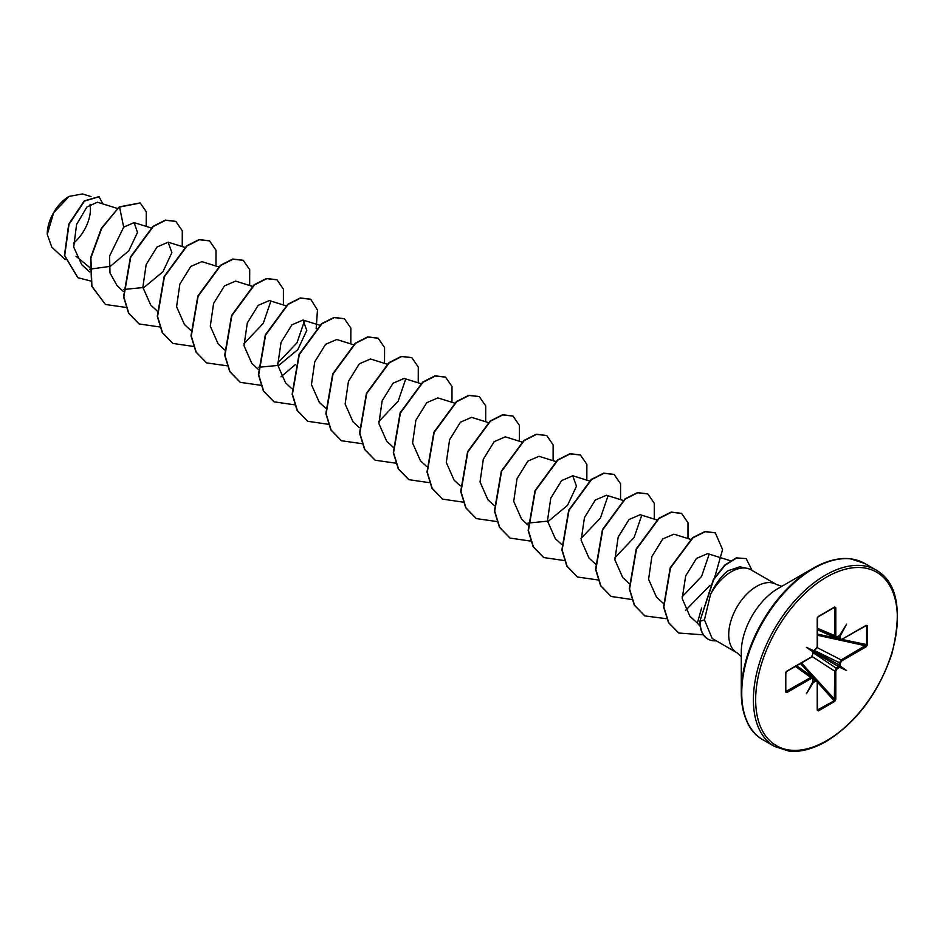 <?xml version="1.0" encoding="UTF-8"?>
<svg xmlns="http://www.w3.org/2000/svg" width="945" height="945" viewBox="0 0 945 945"><rect width="100%" height="100%" fill="white"/><g stroke="black" fill="none" stroke-linecap="round" stroke-linejoin="round"><path stroke-width="1.42" d="M68.855 196.56A30.559 17.648 120 0 0 47.25 233.982A30.559 17.648 120 0 0 47.25 234.254M91.027 196.595L82.475 193.938L69.15 196.395L53.664 212.743L47.25 234.348L51.81 247.188L65.217 259.556M847.003 558.649A101.316 58.495 120 0 0 812.924 568.37L824.099 562.913C833.762 559.192 842.479 557.81 850.24 558.767L864.616 563.409A101.788 58.767 120 0 0 813.728 568.441A101.788 58.767 120 0 0 747.223 658.145A101.788 58.767 120 0 0 762.828 739.711C749.35 732.387 742.168 716.629 741.282 692.461L741.282 652.18A51.987 30.016 120 0 1 778.03 588.511L812.924 568.37A101.316 58.495 120 0 0 741.282 692.461A101.316 58.495 120 0 0 749.905 726.835M701.592 608.037L697.363 623.109L700.245 626.37M746.893 568.276L739.722 566.811L727.851 570.839C721.259 576.048 715.483 583.892 710.545 594.381A39.43 22.763 -60 0 1 731.276 571.76A39.43 22.763 -60 0 1 746.893 568.276A39.43 22.763 -60 0 1 750.991 569.811L776.317 584.435A39.43 22.763 120 0 0 756.602 586.384A39.43 22.763 120 0 0 730.839 621.137A39.43 22.763 120 0 0 736.887 652.723L741.282 656.621M712.14 638.43L704.438 619.873L710.545 594.381M839.136 666.26L839.621 667.312L838.735 666.65L839.302 663.213L841.156 659.917L866.6 644.856L866.6 626.003L865.62 625.649L867.427 625.885L865.726 625.85M839.255 667.607L837.128 668.824L835.805 671.127L835.805 699.383L834.683 701.473L818.346 710.9L817.224 710.108L817.224 681.853L815.901 681.085L813.397 682.455L812.688 681.026M812.854 651.802L806.428 647.337L812.854 651.058L815.901 649.05L817.224 646.758L817.224 618.502L818.346 616.412L834.683 606.985L835.805 607.777L835.805 636.032L837.128 636.8L839.621 635.43L846.602 624.149L840.318 635.831L840.377 638.678L841.711 639.434L866.175 625.318M812.865 651.093L813.397 650.573L806.428 647.337M840.129 640.025L839.16 635.902L840.318 635.831M838.841 636.079L840.377 636.221M89.527 267.317L76.013 256.26M117.369 208.443L97.335 202.195L86.857 207.049L76.58 224.485L73.698 247.035L81.719 264.659L89.468 271.806M89.751 269.171L110.329 266.348L128.803 250.803L137.509 232.411L134.095 222.618L123.689 227.143L109.573 256.06L109.986 272.928L116.991 285.496M123.464 289.477L143.983 287.481L162.953 271.735L171.895 252.587L168.139 242.227L157.035 246.999L146.168 264.529L142.849 287.304L150.692 304.999L157.189 310.999M218.862 266.939L201.876 261.647L190.772 266.431L179.881 284.043L176.585 306.712L184.417 324.454M252.232 286.3L235.588 281.114L224.461 285.898L213.594 303.475L210.298 326.202L218.141 343.897L224.615 349.933M285.945 305.767L269.301 300.581L258.186 305.353L247.306 322.966L243.999 345.693L251.831 363.4L258.044 369.141M258.316 367.321L278.834 365.349L297.805 349.626L306.782 330.419L303.014 320.048L291.899 324.844L281.031 342.421L277.736 365.113L285.567 382.843L291.769 388.608M353.383 344.701L336.739 339.515L325.623 344.275L314.744 361.852L311.448 384.65L319.28 402.298M370.428 359.017L359.336 363.79L348.457 381.343L345.138 404.058L352.981 421.801L359.194 427.53M420.808 383.635L404.165 378.437L393.037 383.233L382.158 400.798L378.886 423.584L386.706 441.244L393.191 447.257M454.521 403.09L437.878 397.904L426.762 402.688L415.871 420.277L412.587 443.028L420.43 460.699M488.246 422.557L471.59 417.371L460.463 422.167L449.596 439.732L446.3 462.495L454.12 480.19L460.345 485.931M522.302 442.13L505.315 436.838L494.2 441.634L483.32 459.223L480.036 481.95L487.856 499.633M555.672 461.491L539.028 456.305L527.901 461.089L517.033 478.654L513.714 501.37L521.569 519.1L527.771 524.865M528.042 523.069L548.572 521.085L567.543 505.327L576.485 486.179L572.729 475.808L561.637 480.58L550.77 498.121L547.45 520.884L555.27 538.591L561.484 544.32M623.109 500.425L606.454 495.239L595.35 499.999L584.459 517.588L581.151 540.316L589.007 558.034M640.155 514.73L629.063 519.49L618.184 537.043L614.876 559.818L622.72 577.501L628.921 583.254M673.88 534.197L662.788 538.922L651.885 556.534L648.589 579.261L656.421 596.992L663.236 603.276M730.343 560.716L707.604 553.628L696.489 558.412L685.668 575.93L682.207 598.575L689.862 616.152M709.104 554.42L701.568 576.426L682.089 596.897M641.667 515.497L634.119 537.516L614.746 557.904M607.954 496.03L600.418 518.049L581.01 538.449M405.653 379.217L398.164 401.188L378.744 421.635M304.514 320.851L296.966 342.858L277.594 363.246M270.802 301.361L263.253 323.379L243.857 343.803M123.689 227.143L119.566 207.049L140.262 203.01L146.298 211.774L146.191 226.375M90.366 280.925L77.927 277.736L64.709 255.611L68.997 224.402L84.483 201.096L99.083 196.725L102.84 203.907M119.294 206.884L101.41 228.229L90.614 257.737L91.618 286.075L105.415 304.479L91.889 286.229L90.897 257.89L101.694 228.395L119.294 206.884L140.12 202.927M77.785 277.653L64.425 255.445L68.713 224.237L84.2 200.942L98.942 196.643M867.427 625.885L867.427 644.75L866.175 646.77L841.711 660.898L840.377 663.189L840.318 666.107L846.602 670.537L839.621 667.312M813.397 682.455L806.428 693.736L812.712 682.054M812.641 681.652L812.641 679.207L810.763 677.47L812.216 677.4L812.877 678.876L812.216 677.423M811.318 678.439L786.842 692.567L785.602 691.988L785.602 673.135L786.842 671.115L811.318 656.988L812.641 654.696L812.641 652.239M105.415 304.479L126.193 307.456M182.243 246.574L182.279 230.757L175.864 221.437L165.682 220.256L153.291 226.505L130.717 257.217L123.83 296.99L128.827 313.279L139.151 323.946L159.693 326.958M215.956 266.041L215.992 250.212L209.566 240.892L199.383 239.735L186.992 245.995L164.418 276.72L157.555 316.481L162.552 332.77L172.876 343.425L193.418 346.425M249.669 285.508L249.704 269.679L243.278 260.347L233.084 259.202L220.693 265.462L198.131 296.187L191.268 335.959L196.265 352.237L206.589 362.892L227.332 365.857M283.394 304.975L283.417 289.146L277.003 279.826L266.821 278.657L254.429 284.917L231.868 315.618L224.981 355.379L229.966 371.668L240.278 382.347L261.044 385.324M280.984 376.819L295.253 364.699M316.173 328.447L317.473 310.078L310.74 299.293L300.557 298.112L288.166 304.361L265.592 335.062L258.694 374.822L263.679 391.124L273.991 401.802L294.556 404.826M350.819 343.897L350.855 328.092L344.452 318.76L334.27 317.579L321.879 323.828L299.305 354.529L292.407 394.301L297.403 410.603L307.716 421.269L328.281 424.293M384.532 363.364L384.568 347.547L378.154 338.227L367.971 337.058L355.58 343.318L333.006 374.031L326.131 413.804L331.128 430.093L341.452 440.748L362.207 443.713M418.245 382.831L418.281 367.003L411.855 357.683L401.66 356.525L389.281 362.797L366.707 393.522L359.844 433.282L364.853 449.572L375.177 460.227L395.92 463.18M451.97 402.298L452.005 386.47L445.567 377.149L435.385 375.992L422.994 382.252L400.432 412.965L393.557 452.726L398.554 469.015L408.866 479.682L429.42 482.682M485.683 421.765L485.718 405.948L479.304 396.628L469.133 395.447L456.742 401.696L434.168 432.385L427.27 472.157L432.255 488.447L442.567 499.125L463.133 502.149M519.396 441.232L519.431 425.415L513.029 416.095L502.846 414.914L490.467 421.151L467.881 451.852L460.995 491.624L465.979 507.926L476.292 518.592L497.058 521.581M553.108 460.687L553.144 444.882L546.73 435.55L536.547 434.381L524.168 440.63L501.582 471.342L494.707 511.115L499.704 527.404L510.028 538.071L530.57 541.083M586.833 480.154L586.857 464.338L580.431 455.017L570.248 453.848L557.857 460.12L535.295 490.845L528.42 530.606L533.429 546.895L543.753 557.55L564.283 560.55M620.546 499.621L620.582 483.793L614.144 474.473L603.961 473.315L591.57 479.587L569.008 510.312L562.145 550.073L567.142 566.362L577.466 577.017L598.209 579.982M654.259 519.088L654.294 503.272L647.88 493.952L637.698 492.77L625.306 499.031L602.745 529.732L595.858 569.492L600.831 585.794L611.143 596.46L631.709 599.484M687.972 538.555L688.007 522.75L681.605 513.418L671.434 512.237L659.043 518.486L636.469 549.175L629.571 588.948L634.544 605.249L644.856 615.927L666.579 618.715M685.491 610.458L710.085 585.274M714.668 577.466L722.571 549.577L715.318 532.885L705.242 531.681L692.992 537.776L670.489 567.933L663.839 607.033L668.776 622.79L678.746 633.032L703.34 634.839M752.102 570.449L746.184 558.601L736.557 558.046L725.016 565.275L713.699 579.58L699.926 621.03L713.416 579.427L724.732 565.11L736.273 557.881L746.184 558.601M175.723 221.354L165.399 220.102L153.007 226.351L130.434 257.052L123.559 296.825L128.544 313.126L139.01 323.863M209.424 240.81L199.1 239.569L186.708 245.83L164.135 276.554L157.272 316.327L162.268 332.605L172.734 343.342M243.137 260.277L232.801 259.036L220.409 265.309L197.848 296.021L190.984 335.794L195.981 352.072L206.459 362.809M276.861 279.744L266.537 278.491L254.146 284.752L231.584 315.453L224.697 355.214L229.682 371.515L240.136 382.264M310.598 299.222L300.274 297.959L287.894 304.195L265.309 334.896L258.41 374.657L263.395 390.958L273.849 401.719M344.311 318.689L333.987 317.425L321.595 323.674L299.022 354.375L292.135 394.148L297.12 410.437L307.574 421.186M378.012 338.145L367.688 336.892L355.296 343.153L332.723 373.866L325.848 413.638L330.844 429.928L341.31 440.665M411.713 357.6L401.389 356.359L388.997 362.632L366.436 393.356L359.561 433.129L364.569 449.407L375.035 460.144M445.426 377.067L435.102 375.827L422.722 382.087L400.148 412.8L393.285 452.572L398.27 468.85L408.736 479.599M479.162 396.546L468.85 395.282L456.459 401.53L433.885 432.231L426.998 471.992L431.971 488.293L442.425 499.054M512.887 416.013L502.575 414.749L490.183 420.997L467.598 451.686L460.711 491.459L465.696 507.76L476.15 518.51M546.588 435.48L536.276 434.216L523.884 440.476L501.311 471.189L494.424 510.961L499.421 527.251L509.887 537.988M580.289 454.935L569.965 453.694L557.574 459.955L535.012 490.679L528.149 530.452L533.145 546.73L543.611 557.467M614.002 474.39L603.678 473.15L591.286 479.422L568.725 510.146L561.862 549.907L566.858 566.197L577.324 576.934M647.738 493.869L637.414 492.617L625.023 498.865L602.461 529.566L595.574 569.327L600.559 585.628L611.002 596.378M681.463 513.336L671.151 512.072L658.759 518.321L636.186 549.01L629.287 588.782L634.272 605.083L644.714 615.845M715.176 532.803L704.97 531.515L692.709 537.611L670.206 567.768L663.555 606.867L668.493 622.625L678.604 632.949M716.204 640.781A37.481 21.64 -60 0 1 707.959 639.08A37.481 21.64 -60 0 1 700.21 621.196L704.438 619.873M707.829 638.997A37.481 21.64 -60 0 1 707.687 638.926A37.481 21.64 -60 0 1 699.926 621.03M73.45 243.231A30.559 17.648 120 0 0 90.023 204.297M846.602 670.537L839.136 666.225L840.318 666.107M837.128 636.8L835.368 637.332L834.683 636.032L834.683 606.985M835.805 607.777L834.364 607.387L818.287 616.672M818.346 616.412L817.236 617.853M786.299 671.446L785.602 673.135M785.791 672.958L785.791 691.516L810.763 677.47L795.442 666.426M785.838 691.728L786.842 692.567M812.889 681.416L816.941 680.187M817.224 710.108L834.364 700.694L834.683 671.139L836.608 667.879L838.735 666.65L812.901 651.731M817.236 709.459L818.027 710.12L817.236 709.459M838.735 635.926L835.356 637.32L817.46 629.287M841.156 639.777L839.916 639.966L817.46 629.701M867.427 644.75L842.089 639.493M866.222 625.602L841.711 639.434M866.175 646.77L865.62 645.789L817.46 635.241M841.711 660.898L841.156 659.917L817.201 647.644M840.377 665.646L813.468 650.751L815.901 649.05M817.46 628.295L835.805 636.032M835.805 671.127L834.683 671.139L812.074 656.515M835.805 699.383L834.683 699.383L801.454 662.953M834.683 701.473L817.46 682.16M817.307 617.9L817.224 618.502M818.346 710.9L817.46 709.447M817.236 646.108L817.224 646.758M817.496 709.99L817.236 681.203M817.224 681.853L816.787 680.057L796.67 665.717M812.688 654.07L812.901 651.707M813.775 682.314L812.877 681.05M812.641 654.696L811.153 657.354L786.677 671.482L785.838 672.805L785.602 691.988M825.375 575.174A101.788 58.767 120 0 0 758.882 664.867A101.788 58.767 120 0 0 774.475 746.444L788.709 751.062C799.635 752.492 812.133 749.29 826.178 741.482C856.394 722.641 878.271 693.488 891.82 654.046C902.605 610.494 897.419 582.522 876.275 570.13A101.788 58.767 120 0 0 825.375 575.174M826.509 577.135A100.182 57.846 120 0 0 755.669 699.843A100.182 57.846 120 0 0 826.509 740.738A100.182 57.846 120 0 0 897.348 618.042A100.182 57.846 120 0 0 826.509 577.135M836.419 637.391L840.377 638.678M834.683 607.789L833.762 607.789M785.838 690.795L786.299 691.598M815.901 681.085L812.806 678.297M813.208 677.494L800.462 663.52M812.877 652.534L837.128 668.824M840.377 663.189L814.153 650.337M817.46 634.095L835.923 638.135M815.381 649.404L817.46 646.427L817.46 618.172L818.181 616.778L834.577 607.316M812.641 679.207L812.842 681.392M762.828 739.711L774.475 746.444M812.924 568.37L778.03 588.511M781.881 586.29L776.317 584.435M712.14 638.442L736.887 652.723M134.095 222.607L151.436 228.017M116.967 285.532L123.193 291.273M168.151 242.18L185.149 247.484M184.393 324.466L190.618 330.207M303.014 320.048L319.67 325.234M319.256 402.322L325.482 408.063M370.44 358.97L387.438 364.274M420.407 460.723L426.62 466.464M487.833 499.657L494.058 505.398M572.741 475.76L589.739 481.064M588.983 558.058L595.492 564.047M640.167 514.694L656.822 519.892M673.88 534.161L690.535 539.359M689.838 616.175L697.469 623.216M864.616 563.409L876.275 570.13M796.304 665.93L812.216 677.4"/></g></svg>
